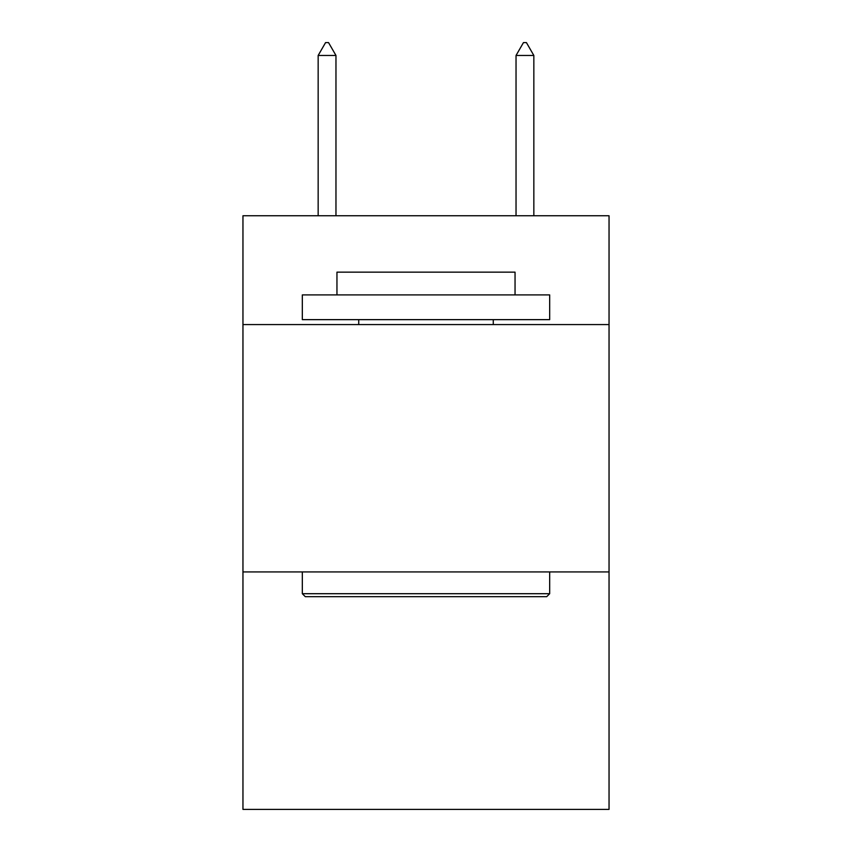 <?xml version="1.0" encoding="UTF-8"?>
<svg xmlns="http://www.w3.org/2000/svg" width="852" height="852" viewBox="0 0 852 852"><rect width="100%" height="100%" fill="white"/><g stroke="black" fill="none" stroke-linecap="round" stroke-linejoin="round"><path stroke-width="1.28" d="M609.042 324.58L609.042 215.748L242.958 215.748L242.958 324.58L609.042 324.58L609.042 809.4L242.958 809.4L242.958 324.58M609.042 571.937L242.958 571.937M305.293 596.677L302.322 593.706L549.678 593.706L546.707 596.677L305.293 596.677M549.678 294.898L549.678 319.638L302.322 319.638L302.322 294.898L549.678 294.898M336.955 294.898L336.955 272.15L515.045 272.15L515.045 294.898M549.678 571.937L549.678 593.706M302.322 571.937L302.322 593.706M493.276 319.638L493.276 324.58M358.724 319.638L358.724 324.58M335.965 55.465L328.542 42.6L325.57 42.6L318.158 55.465L335.965 55.465L335.965 215.748M318.158 55.465L318.158 215.748M523.458 42.6L526.429 42.6L533.842 55.465L516.035 55.465L523.458 42.6M533.842 215.748L533.842 55.465M516.035 215.748L516.035 55.465"/></g></svg>
